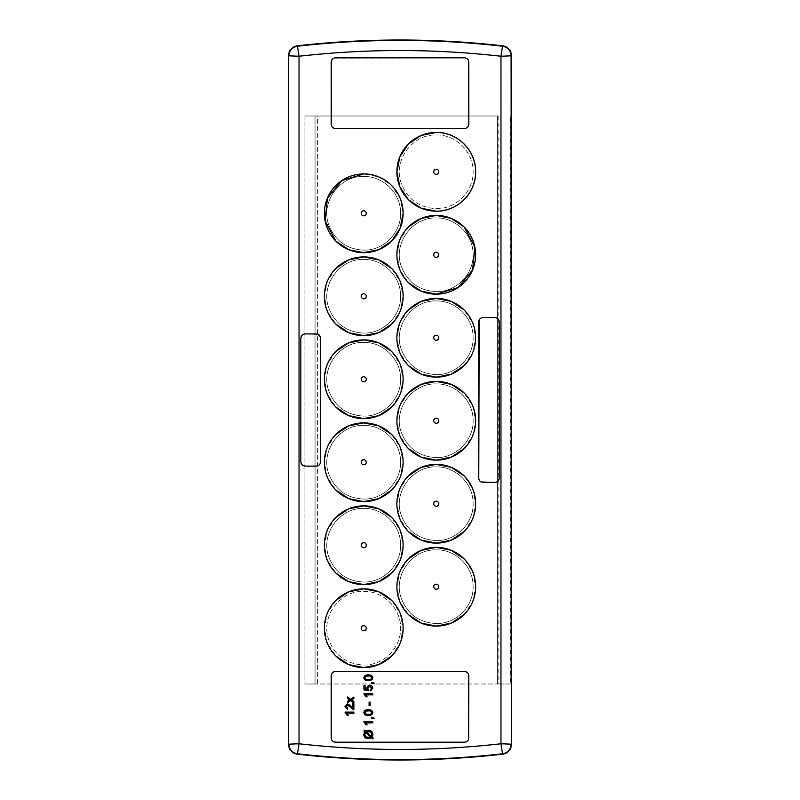 <?xml version="1.0" encoding="UTF-8"?>
<svg xmlns="http://www.w3.org/2000/svg" width="800" height="800" viewBox="0 0 800 800"><rect width="100%" height="100%" fill="white"/><g stroke="black" fill="none" stroke-linecap="round" stroke-linejoin="round"><path stroke-width="0.6" stroke-dasharray="4 3" d="M401.32 183.46C392.8 160.83 412.01 134.07 436.25 134.98C456.76 134.39 474.85 153.61 473.03 174.05C472.3 192.93 455.15 209.08 436.24 208.64C419.2 207.73 407.56 199.33 401.32 183.46C392.74 160.81 412.19 133.98 436.25 134.98C455.85 134.44 473.62 152.09 473.1 171.82C473.6 191.53 455.91 209.15 436.24 208.64C419.22 207.73 407.58 199.34 401.32 183.46M510.18 116L510.18 684L497.62 684L497.62 116L304.91 116L315.05 116L315.05 684L497.62 684L497.62 116L315.05 116L315.05 684L304.91 684L317.59 684L317.59 116M498.15 116L498.15 684L317.59 684M328.8 639.86C320.28 617.23 339.49 590.47 363.72 591.38C384.23 590.79 402.33 610.01 400.51 630.45C399.78 649.33 382.63 665.48 363.72 665.04C346.68 664.13 335.04 655.73 328.8 639.86C320.22 617.21 339.67 590.38 363.72 591.38C383.33 590.84 401.1 608.49 400.57 628.22C401.08 647.93 383.39 665.55 363.72 665.04C346.7 664.13 335.06 655.74 328.8 639.86M436.24 623.55C456.75 624.15 474.84 604.93 473.03 584.49C472.31 565.61 455.17 549.46 436.25 549.89C412.07 548.97 392.79 575.67 401.32 598.37C407.56 614.24 419.2 622.64 436.24 623.55C419.22 622.64 407.58 614.25 401.32 598.37C392.74 575.72 412.19 548.89 436.25 549.89C455.85 549.35 473.62 567 473.1 586.73C473.6 606.44 455.91 624.06 436.24 623.55M363.72 250.14C384.22 250.73 402.32 231.51 400.51 211.08C399.79 192.2 382.65 176.04 363.72 176.47C339.55 175.56 320.27 202.25 328.8 224.95C335.04 240.82 346.68 249.22 363.72 250.14C346.7 249.22 335.06 240.83 328.8 224.95C320.22 202.3 339.67 175.47 363.72 176.47C383.33 175.93 401.1 193.58 400.57 213.31C401.08 233.02 383.39 250.64 363.72 250.14M363.72 499.08C384.22 499.68 402.32 480.45 400.51 460.02C399.79 441.14 382.65 424.98 363.72 425.41C339.55 424.5 320.27 451.2 328.8 473.9C335.04 489.77 346.68 498.16 363.72 499.08C346.7 498.17 335.06 489.77 328.8 473.9C320.22 451.25 339.67 424.42 363.72 425.41C383.33 424.88 401.1 442.52 400.57 462.26C401.08 481.97 383.39 499.59 363.72 499.08M436.24 457.59C456.75 458.19 474.84 438.96 473.03 418.53C472.31 399.65 455.17 383.49 436.25 383.92C412.07 383.01 392.79 409.71 401.32 432.4C407.56 448.28 419.2 456.67 436.24 457.59C419.22 456.68 407.58 448.28 401.32 432.4C392.74 409.76 412.19 382.92 436.25 383.92C455.85 383.38 473.62 401.03 473.1 420.77C473.6 440.48 455.91 458.1 436.24 457.59M363.72 582.06C384.22 582.66 402.32 563.44 400.51 543C399.79 524.12 382.65 507.96 363.72 508.4C339.55 507.48 320.27 534.18 328.8 556.88C335.04 572.75 346.68 581.15 363.72 582.06C346.7 581.15 335.06 572.76 328.8 556.88C320.22 534.23 339.67 507.4 363.72 508.4C383.33 507.86 401.1 525.5 400.57 545.24C401.08 564.95 383.39 582.57 363.72 582.06M436.24 540.57C456.75 541.17 474.84 521.94 473.03 501.51C472.31 482.63 455.17 466.47 436.25 466.9C412.07 465.99 392.79 492.69 401.32 515.39C407.56 531.26 419.2 539.65 436.24 540.57C419.22 539.66 407.58 531.26 401.32 515.39C392.74 492.74 412.19 465.91 436.25 466.9C455.85 466.37 473.62 484.01 473.1 503.75C473.6 523.46 455.91 541.08 436.24 540.57M363.72 333.12C384.22 333.71 402.32 314.49 400.51 294.06C399.79 275.18 382.65 259.02 363.72 259.45C339.55 258.54 320.27 285.24 328.8 307.93C335.04 323.8 346.68 332.2 363.72 333.12C346.7 332.21 335.06 323.81 328.8 307.93C320.22 285.28 339.67 258.45 363.72 259.45C383.33 258.91 401.1 276.56 400.57 296.3C401.08 316 383.39 333.62 363.72 333.12M436.24 291.63C456.75 292.22 474.84 273 473.03 252.57C472.31 233.69 455.17 217.53 436.25 217.96C412.07 217.05 392.79 243.74 401.32 266.44C407.56 282.31 419.2 290.71 436.24 291.63C419.22 290.71 407.58 282.32 401.32 266.44C392.74 243.79 412.19 216.96 436.25 217.96C455.85 217.42 473.62 235.07 473.1 254.81C473.6 274.51 455.91 292.13 436.24 291.63M363.72 416.1C384.22 416.7 402.32 397.47 400.51 377.04C399.79 358.16 382.65 342 363.72 342.43C339.55 341.52 320.27 368.22 328.8 390.91C335.04 406.79 346.68 415.18 363.72 416.1C346.7 415.19 335.06 406.79 328.8 390.91C320.22 368.27 339.67 341.43 363.72 342.43C383.33 341.89 401.1 359.54 400.57 379.28C401.08 398.98 383.39 416.61 363.72 416.1M436.24 374.61C456.75 375.2 474.84 355.98 473.03 335.55C472.31 316.67 455.17 300.51 436.25 300.94C412.07 300.03 392.79 326.73 401.32 349.42C407.56 365.3 419.2 373.69 436.24 374.61C419.22 373.7 407.58 365.3 401.32 349.42C392.74 326.78 412.19 299.94 436.25 300.94C455.85 300.4 473.62 318.05 473.1 337.79C473.6 357.49 455.91 375.12 436.24 374.61M498.15 684L510.39 684L510.39 116M304.91 116L304.91 684L304.91 116M334.63 128.44L466.09 128.23M331.33 61.23L331.54 125.86M331.68 126.19L333.45 128.03M465.37 57.92L333.91 58.13M333.58 58.28L331.74 60.05M468.67 125.14L468.46 60.51M468.32 60.17L466.55 58.34M466.42 128.09L468.26 126.32M481.09 481.98L479.48 480.58M479.2 480.09L478.77 478.64M479.2 319.9L480.58 318.31M481.1 318.01L482.54 317.59M483.38 317.53L494.56 317.53M496.84 318.02L498.44 319.39M498.74 319.92L499.17 321.36M499.22 322.2L499.22 477.8M498.74 480.1L497.36 481.69M496.84 481.99L495.4 482.41M494.56 482.47L483.38 482.47M320.58 461.46L320.58 338.31M316.76 466.07L318.2 465.64M318.72 465.35L320.1 463.75M305.49 466.12L315.92 466.12M300.88 462.3L301.31 463.74M301.6 464.26L303.19 465.64M300.82 338.54L300.82 461.46M304.65 333.93L303.21 334.35M302.68 334.65L301.31 336.25M315.92 333.87L305.49 333.87M335.86 742.2L464.36 742.2M331.26 738.38L331.68 739.82M331.98 740.34L333.57 741.72M331.2 676.09L331.2 737.54M335.03 671.49L333.58 671.91M333.06 672.21L331.69 673.8M464.14 671.43L335.86 671.43M468.74 675.26L468.32 673.81M468.02 673.29L466.43 671.92M468.8 737.54L468.8 676.09M403.11 213.38L400.13 198.29L391.6 185.49L378.81 176.93L363.72 173.93M408.41 226.96L399.88 239.75L396.89 254.83L399.91 269.9L408.46 282.67M391.59 324.11L400.12 311.33L403.11 296.27L400.11 281.2L391.56 268.43M335.94 268.41L327.37 281.2L324.37 296.3L327.39 311.4L335.97 324.19M391.54 407.14L400.11 394.35L403.11 379.24L400.09 364.14L391.5 351.35M335.89 351.44L327.36 364.21L324.37 379.28L327.37 394.34L335.91 407.11M408.41 309.94L399.88 322.72L396.89 337.79L399.89 352.85L408.43 365.62M464.07 365.64L472.63 352.85L475.63 337.76L472.61 322.67L464.05 309.88M464.11 448.59L472.64 435.81L475.63 420.74L472.63 405.68L464.09 392.91M408.47 392.87L399.9 405.66L396.89 420.75L399.9 435.85L408.47 448.64M391.57 490.1L400.11 477.32L403.11 462.25L400.11 447.17L391.57 434.4M335.89 434.42L327.36 447.19L324.37 462.26L327.37 477.33L335.91 490.1M391.59 573.06L400.12 560.28L403.11 545.21L400.11 530.15L391.57 517.38M335.94 517.35L327.38 530.14L324.37 545.25L327.39 560.34L335.97 573.13M408.41 475.91L399.88 488.68L396.89 503.75L399.89 518.82L408.43 531.58M464.11 531.56L472.64 518.79L475.63 503.72L472.63 488.66L464.09 475.89M464.11 614.54L472.64 601.76L475.63 586.68L472.62 571.61L464.06 558.84M408.41 558.89L399.87 571.69L396.89 586.77L399.91 601.85L408.48 614.62M391.54 656.09L400.1 643.32L403.11 628.23L400.11 613.15L391.57 600.36M335.92 600.36L327.36 613.15L324.37 628.25L327.39 643.34L335.97 656.12M346.9 714.7L346.12 713.7M345.59 713.21L345.01 712.11L353.88 712.11L353.88 713.25L347.29 713.61M348.08 714.85L347.23 715.29M349.02 699.48L347.4 698.34L347.4 696.98L350.64 699.25L353.88 697.09L353.88 698.45L351.64 699.95L353.88 701.53L353.88 702.89L350.64 700.62L347.4 702.78L347.4 701.41L349.64 699.92M364.69 731.79L363.76 730.82L364.26 730.08L365.4 731.09L367.21 730.35M366.3 730.62L369.75 730.42M370.17 730.55L370.85 730.85M372.54 732.79L372.8 733.81M372.8 733.83L372.82 734.83M372.84 734.35L372.07 737.01L373.23 738.04L372.57 738.79L371.37 737.72M372.64 735.83L372.07 737.01M368.97 738.65L366.89 738.51M366.37 738.35L365.38 737.83M363.73 734.48L364.09 732.75M365.74 724.32L364.96 723.31M364.43 722.82L363.85 721.72L372.72 721.72L372.72 722.86L366.13 723.23M366.92 724.46L366.07 724.91M372.72 717.17L374.54 718.08L371.59 718.31L371.59 717.17L373.16 717.19M363.9 712.06L364.1 711.42M365.15 710.38L365.68 710.15M368.91 709.79L369.76 709.85M370.6 715.22L371.98 714.6L372.81 713.07M369.11 715.44L367.74 715.45M370.11 702.15L370.11 705.45L369.08 705.45L369.08 702.15L370.11 702.15M365.74 696.33L364.96 695.32M364.43 694.83L363.85 693.73L372.72 693.73L372.72 694.87L366.13 695.24M366.92 696.47L366.07 696.92M370.75 690.83L370.22 689.75L370.92 689.56M370.95 689.54L371.59 688.99M368.89 686.47L368.31 686.81M367.83 688.12L368.51 690.77L363.96 689.86L363.96 685.65L365.1 685.65L365.1 688.93L367.2 689.1M367.4 689.39L366.84 687.36M366.94 686.98L367.6 685.96M367.67 685.9L368.41 685.44M369.24 685.22L370.16 685.23M371.99 690.2L370.98 690.77M372.72 682.35L374.54 683.26L371.59 683.49L371.59 682.35L373.16 682.38M374.12 682.73L374.54 683.26M363.9 677.24L364.1 676.61M365.15 675.56L365.68 675.33M368.91 674.97L369.76 675.04M370.6 680.41L371.98 679.79L372.81 678.25M369.11 680.63L367.74 680.63M345.03 707L345.03 706.12M346.6 703.95L347.91 703.84M348.33 703.94L349.19 704.37M352.5 707.84L352.75 703.69L353.88 703.69L353.88 709.49L353.1 709.37M352.48 709.1L351.73 708.58M350.99 707.84L350.57 707.33M348.9 705.56L348.06 705.05M347.47 704.94L346.58 705.27M346.63 707.94L347.14 708.18M347.63 708.24L347.09 709.32M367.09 731.63L366.31 731.9L371.17 736.21L371.7 734.47L371.17 732.75M370.94 732.48L369.96 731.8M371.51 735.56L371.7 734.47M368.29 737.42L370.43 736.89L365.56 732.56L365.13 733.22M365.56 732.56L365 735.36M369.47 737.29L370.43 736.89M365.02 735.43L365.95 736.77M368.34 714.33L369.86 714.24M371.75 713.06L371.74 712.18M371.7 712.07L370.86 711.24M370.06 711.03L368.34 710.91M368.34 679.51L369.86 679.43M371.75 678.24L371.74 677.36M370.06 676.21L367.55 676.12M371.7 677.25L370.86 676.43M433.72 420.76A2.54 2.54 0 0 1 436.26 418.22A2.54 2.54 0 0 1 438.8 420.76A2.54 2.54 0 0 1 436.26 423.29A2.54 2.54 0 0 1 433.72 420.76M433.72 171.81A2.54 2.54 0 0 1 436.26 169.28A2.54 2.54 0 0 1 438.8 171.81A2.54 2.54 0 0 1 436.26 174.35A2.54 2.54 0 0 1 433.72 171.81M433.72 503.74A2.54 2.54 0 0 1 436.26 501.2A2.54 2.54 0 0 1 438.8 503.74A2.54 2.54 0 0 1 436.26 506.27A2.54 2.54 0 0 1 433.72 503.74M433.72 254.79A2.54 2.54 0 0 1 436.26 252.26A2.54 2.54 0 0 1 438.8 254.79A2.54 2.54 0 0 1 436.26 257.33A2.54 2.54 0 0 1 433.72 254.79M361.2 462.25A2.54 2.54 0 0 1 363.74 459.71A2.54 2.54 0 0 1 366.28 462.25A2.54 2.54 0 0 1 363.74 464.78A2.54 2.54 0 0 1 361.2 462.25M361.2 296.28A2.54 2.54 0 0 1 363.74 293.75A2.54 2.54 0 0 1 366.28 296.28A2.54 2.54 0 0 1 363.74 298.82A2.54 2.54 0 0 1 361.2 296.28M361.2 628.21A2.54 2.54 0 0 1 363.74 625.68A2.54 2.54 0 0 1 366.28 628.21A2.54 2.54 0 0 1 363.74 630.75A2.54 2.54 0 0 1 361.2 628.21M361.2 379.27A2.54 2.54 0 0 1 363.74 376.73A2.54 2.54 0 0 1 366.28 379.27A2.54 2.54 0 0 1 363.74 381.8A2.54 2.54 0 0 1 361.2 379.27M361.2 545.23A2.54 2.54 0 0 1 363.74 542.69A2.54 2.54 0 0 1 366.28 545.23A2.54 2.54 0 0 1 363.74 547.76A2.54 2.54 0 0 1 361.2 545.23M433.72 337.77A2.54 2.54 0 0 1 436.26 335.24A2.54 2.54 0 0 1 438.8 337.77A2.54 2.54 0 0 1 436.26 340.31A2.54 2.54 0 0 1 433.72 337.77M433.72 586.72A2.54 2.54 0 0 1 436.26 584.18A2.54 2.54 0 0 1 438.8 586.72A2.54 2.54 0 0 1 436.26 589.26A2.54 2.54 0 0 1 433.72 586.72M361.2 213.3A2.54 2.54 0 0 1 363.74 210.77A2.54 2.54 0 0 1 366.28 213.3A2.54 2.54 0 0 1 363.74 215.84A2.54 2.54 0 0 1 361.2 213.3"/><path stroke-width="1.2" d="M511.5 55.83L511.5 744.17A10.08 10.08 0 0 1 502.57 754.19A907.71 907.71 0 0 1 297.43 754.19A10.08 10.08 0 0 1 288.5 744.17L288.5 55.83A10.08 10.08 0 0 1 297.43 45.81A907.71 907.71 0 0 1 502.57 45.81A10.08 10.08 0 0 1 511.5 55.83L511.1 55.83C510.66 50.46 507.8 47.25 502.52 46.22L500.96 56.24A897.16 897.16 0 0 0 299.04 56.24L297.48 46.22C292.2 47.25 289.34 50.46 288.9 55.83L299.04 56.24L299.04 743.76L288.9 744.17C289.34 749.54 292.2 752.75 297.48 753.78L299.04 743.76A897.16 897.16 0 0 0 500.96 743.76L502.52 753.78C507.8 752.75 510.66 749.54 511.1 744.17L500.96 743.76L500.96 56.24L511.1 55.83L511.5 744.17M335.86 128.57L464.14 128.57C467.08 128.4 468.63 126.85 468.8 123.91L468.8 62.46C468.63 59.52 467.08 57.96 464.14 57.8L335.86 57.8C332.92 57.96 331.37 59.52 331.2 62.46L331.2 123.91C331.37 126.85 332.92 128.4 335.86 128.57M483.38 482.47C480.44 482.3 478.89 480.74 478.72 477.8L478.72 322.2C478.89 319.26 480.44 317.7 483.38 317.53L494.56 317.53C497.5 317.7 499.06 319.26 499.22 322.2L499.22 477.8C499.05 480.74 497.5 482.3 494.56 482.47L481.09 481.98M315.92 333.87C318.86 334.04 320.42 335.59 320.58 338.54L320.58 461.46C320.42 464.4 318.86 465.96 315.92 466.12L305.49 466.12C302.55 465.96 300.99 464.4 300.82 461.46L300.82 338.54C300.99 335.6 302.55 334.04 305.49 333.87L317.42 334.07M468.8 737.54C468.63 740.48 467.08 742.04 464.14 742.2L335.86 742.2C332.92 742.04 331.37 740.48 331.2 737.54L331.2 676.09C331.37 673.15 332.92 671.6 335.86 671.43L464.14 671.43C467.08 671.6 468.63 673.15 468.8 676.09L468.61 739.04M336.02 241.26L348.76 249.71L363.76 252.67A39.37 39.37 30.1 0 0 403.11 213.29A39.37 39.37 30.1 0 0 363.72 173.93A39.37 39.37 30.1 0 0 324.37 213.32A39.37 39.37 30.1 0 0 363.76 252.67L378.76 249.69L391.49 241.23M408.51 199.74L421.26 208.21L436.28 211.18C457.31 211.71 476.18 192.83 475.63 171.8C476.16 150.76 457.28 131.89 436.24 132.44A39.37 39.37 30.1 0 0 396.89 171.83A39.37 39.37 30.1 0 0 436.28 211.18A39.37 39.37 30.1 0 0 475.63 171.8A39.37 39.37 30.1 0 0 436.24 132.44L421.23 135.43L408.48 143.91M408.46 282.67L421.23 291.18L436.28 294.16A39.37 39.37 30.1 0 0 475.63 254.78A39.37 39.37 30.1 0 0 436.24 215.42A39.37 39.37 30.1 0 0 396.89 254.81A39.37 39.37 30.1 0 0 436.28 294.16L458.12 287.54L472.61 269.91L474.89 247.2L464.19 227.04M335.97 324.19L348.72 332.68L363.76 335.65A39.37 39.37 30.1 0 0 403.11 296.27A39.37 39.37 30.1 0 0 363.72 256.91A39.37 39.37 30.1 0 0 324.37 296.3A39.37 39.37 30.1 0 0 363.76 335.65L378.82 332.65L391.59 324.11M335.91 407.11L348.69 415.64L363.76 418.63A39.37 39.37 30.1 0 0 403.11 379.25A39.37 39.37 30.1 0 0 363.72 339.9A39.37 39.37 30.1 0 0 324.37 379.28A39.37 39.37 30.1 0 0 363.76 418.63L378.79 415.65L391.54 407.14M464.05 309.88L451.28 301.39L436.24 298.41A39.37 39.37 30.1 0 0 396.89 337.79A39.37 39.37 30.1 0 0 436.28 377.14A39.37 39.37 30.1 0 0 475.63 337.76A39.37 39.37 30.1 0 0 436.24 298.41L421.18 301.41L408.41 309.94M408.47 448.64L421.23 457.14L436.28 460.13A39.37 39.37 30.1 0 0 475.63 420.74A39.37 39.37 30.1 0 0 436.24 381.39A39.37 39.37 30.1 0 0 396.89 420.77A39.37 39.37 30.1 0 0 436.28 460.13L451.34 457.12L464.11 448.59M335.91 490.1L348.69 498.63L363.76 501.62A39.37 39.37 30.1 0 0 403.11 462.23A39.37 39.37 30.1 0 0 363.72 422.88A39.37 39.37 30.1 0 0 324.37 462.26A39.37 39.37 30.1 0 0 363.76 501.62L378.81 498.62L391.57 490.1M335.97 573.13L348.72 581.62L363.76 584.6A39.37 39.37 30.1 0 0 403.11 545.21A39.37 39.37 30.1 0 0 363.72 505.86A39.37 39.37 30.1 0 0 324.37 545.24A39.37 39.37 30.1 0 0 363.76 584.6L378.82 581.6L391.59 573.06M464.09 475.89L451.31 467.36L436.24 464.37A39.37 39.37 30.1 0 0 396.89 503.75A39.37 39.37 30.1 0 0 436.28 543.11A39.37 39.37 30.1 0 0 475.63 503.72A39.37 39.37 30.1 0 0 436.24 464.37L421.18 467.37L408.41 475.91M408.48 614.62L421.24 623.11L436.28 626.09A39.37 39.37 30.1 0 0 475.63 586.7A39.37 39.37 30.1 0 0 436.24 547.35A39.37 39.37 30.1 0 0 396.89 586.74A39.37 39.37 30.1 0 0 436.28 626.09L451.34 623.09L464.11 614.54M335.97 656.12L348.73 664.6L363.76 667.58A39.37 39.37 30.1 0 0 403.11 628.2A39.37 39.37 30.1 0 0 363.72 588.84A39.37 39.37 30.1 0 0 324.37 628.23A39.37 39.37 30.1 0 0 363.76 667.58L378.79 664.59L391.54 656.09M333.45 128.03L334.63 128.44M331.74 60.05L331.33 61.23M466.55 58.34L465.37 57.92M468.26 126.32L468.67 125.14M478.77 478.64L479.2 319.9M480.58 318.31L481.1 318.01M482.54 317.59L483.38 317.53M494.56 317.53L496.84 318.02M498.44 319.39L498.74 319.92M499.17 321.36L499.22 322.2M499.22 477.8L498.74 480.1M497.36 481.69L496.84 481.99M495.4 482.41L494.56 482.47M320.58 338.31L320.52 337.62M320.45 337.29L317.73 334.16M315.92 466.12L316.76 466.07M318.2 465.64L318.72 465.35M320.1 463.75L320.58 461.46M300.82 461.46L300.88 462.3M301.31 463.74L301.6 464.26M303.19 465.64L305.49 466.12M305.49 333.87L304.65 333.93M303.21 334.35L302.68 334.65M301.31 336.25L300.82 338.54M464.36 742.2L465.05 742.14M465.39 742.07L465.95 741.92M467.76 740.7L468.15 740.15M468.27 739.91L468.51 739.35M331.2 737.54L331.26 738.38M331.68 739.82L331.98 740.34M333.57 741.72L335.86 742.2M335.86 671.43L335.03 671.49M333.58 671.91L333.06 672.21M331.69 673.8L331.2 676.09M468.8 676.09L468.74 675.26M468.32 673.81L468.02 673.29M466.43 671.92L464.14 671.43M391.69 241.03L400.13 228.33L403.11 213.38M363.72 173.93L341.89 180.56L327.39 198.18L325.11 220.89L335.81 241.04M408.34 144.05L399.86 156.8L396.89 171.82L399.87 186.84L408.35 199.58M463.99 226.84L451.25 218.39L436.24 215.42L421.18 218.43L408.41 226.96M391.56 268.43L378.79 259.9L363.72 256.91L348.69 259.9L335.94 268.41M391.5 351.35L378.75 342.87L363.72 339.9L348.66 342.9L335.89 351.44M408.43 365.62L421.21 374.15L436.28 377.14L451.32 374.15L464.07 365.64M464.09 392.91L451.31 384.38L436.24 381.39L421.22 384.37L408.47 392.87M391.57 434.4L378.79 425.87L363.72 422.88L348.66 425.88L335.89 434.42M391.57 517.38L378.79 508.85L363.72 505.86L348.69 508.85L335.94 517.35M408.43 531.58L421.21 540.12L436.28 543.11L451.34 540.1L464.11 531.56M464.06 558.84L451.29 550.33L436.24 547.35L421.18 550.35L408.41 558.89M391.57 600.36L378.79 591.83L363.72 588.84L348.68 591.84L335.92 600.36M347.23 715.29L345.01 712.11L353.88 712.11L353.88 713.25L346.97 713.25L348.28 715.29L346.9 714.7M346.12 713.7L345.59 713.21M347.71 714.2L348.01 714.72M348.97 700.36L349.64 699.92L347.4 698.34L347.4 696.98L350.64 699.25L353.88 697.09L353.88 698.45L351.64 699.95L353.88 701.53L353.88 702.89L350.64 700.62L347.4 702.78L347.4 701.41L349.64 699.92L349.02 699.48M364.22 732.5L364.26 730.08L365.67 730.93M368.38 730.26L365.4 731.09L368.38 730.26C371.07 730.35 372.56 731.71 372.84 734.35L372.07 737.01L373.23 738.04L372.57 738.79L371.37 737.72L370.53 738.2M371.28 731.12L371.98 731.8M372.28 732.25L372.54 732.79M372.72 735.54L372.22 736.76M369.58 738.55L368.97 738.65M366.89 738.51L366.37 738.35M365.38 737.83L364.64 737.16M363.9 735.71L364.69 731.79M366.07 724.91L363.85 721.72L372.72 721.72L372.72 722.86L365.81 722.86L367.12 724.91L365.74 724.32M364.96 723.31L364.43 722.82M366.55 723.81L366.85 724.34M372.72 717.74L374.09 718.31L372.72 717.74L372.72 718.31L371.59 718.31L371.59 717.17L373.91 718.08M364.47 714.36L363.86 712.33M364.56 710.79L365.15 710.38M365.68 710.15L366.49 709.92M366.96 709.85L368.35 709.78C370.81 709.5 372.31 710.45 372.84 712.62L371.98 714.6L368.35 715.46C365.88 715.74 364.38 714.79 363.85 712.62C364.38 710.45 365.88 709.5 368.35 709.78M369.76 709.85L370.58 710.01M372.64 711.53L372.84 712.62M370.6 715.22L369.91 715.36M369.81 715.37L369.11 715.44M367.74 715.45L367.18 715.41M365.63 715.09L364.64 714.52M366.07 696.92L363.85 693.73L372.72 693.73L372.72 694.87L365.81 694.87L367.12 696.92L365.74 696.33M364.96 695.32L364.43 694.83M366.55 695.82L366.85 696.35M371.59 688.99L371.61 687.25M370.06 686.35L369.45 686.35M367.9 687.55L367.86 688.48M367.83 688.12L368.51 690.77L363.96 689.86L363.96 685.65L365.1 685.65L365.1 688.93L367.4 689.39L366.81 687.8L369.68 685.2L371.76 685.88L372.84 688.13L370.33 690.89L370.22 689.75L371.81 688.12L369.75 686.34L367.83 688.12L368.13 689.16M368.41 685.44L369.24 685.22M372.47 686.68L372.84 688.13M372.72 682.93L374.09 683.49L372.72 682.93L372.72 683.49L371.59 683.49L371.59 682.35L373.91 683.26M364.47 679.54L363.86 677.51M364.56 675.97L365.15 675.56M365.68 675.33L366.49 675.1M366.96 675.03L368.35 674.96C370.81 674.68 372.31 675.63 372.84 677.8L371.98 679.79L368.35 680.65C365.88 680.92 364.38 679.98 363.85 677.8C364.38 675.63 365.88 674.69 368.35 674.96M369.76 675.04L370.58 675.19M372.64 676.71L372.84 677.8M370.6 680.41L369.91 680.54M369.81 680.56L369.11 680.63M367.74 680.63L367.18 680.6M365.28 680.12L364.64 679.71M349.87 704.93L351.72 707.01M347.14 708.18L347.51 709.38L345.01 706.53L347.46 703.8L352.75 708.03L352.75 703.69L353.88 703.69L353.88 709.49L352.48 709.1M353.88 709.49L349.74 706.39M348.06 705.05L346.05 706.82M346.26 705.64L346.03 706.56L347.63 708.24M372.84 734.35L372.64 735.83M371.37 737.72L368.31 738.68C365.53 738.6 364.01 737.2 363.73 734.48M370.11 702.15L370.11 705.45L369.08 705.45L369.08 702.15L370.11 702.15M369.68 685.2L371.76 685.88M350.57 707.33L347.47 704.94M366.31 731.9L371.17 736.21L371.7 734.47C371.48 732.51 370.35 731.53 368.32 731.51L366.31 731.9L369.96 731.8M365.56 732.56L364.87 734.44C365.06 736.42 366.2 737.42 368.29 737.42L370.43 736.89L365.56 732.56M368.34 714.33C370.05 714.62 371.21 714.05 371.81 712.62C371.27 711.22 370.12 710.65 368.34 710.91C366.61 710.63 365.45 711.2 364.87 712.63L365.48 713.81L367.37 714.29M368.34 679.51C370.05 679.8 371.21 679.23 371.81 677.8C371.27 676.4 370.12 675.83 368.34 676.1C366.61 675.81 365.45 676.39 364.87 677.82L365.48 679L367.37 679.48M371.51 735.56L371.17 736.21M369.47 737.29L366.4 737.05M369.86 714.24L370.41 714.14M371.25 713.75L371.75 713.06M365.15 711.78L365.72 713.94M365.94 714.03L366.56 714.19M368.34 710.91L366.8 711M370.86 711.24L370.06 711.03M369.86 679.43L370.41 679.33M365.36 676.73L364.87 677.82L365.72 679.13M365.94 679.22L366.56 679.38M367.55 676.12L366.8 676.18M370.86 676.43L370.06 676.21M366.28 628.21A2.54 2.54 0 0 0 363.74 625.68A2.54 2.54 0 0 0 361.2 628.21A2.54 2.54 0 0 0 363.74 630.75A2.54 2.54 0 0 0 366.28 628.21M438.8 586.72A2.54 2.54 0 0 0 436.26 584.18A2.54 2.54 0 0 0 433.72 586.72A2.54 2.54 0 0 0 436.26 589.26A2.54 2.54 0 0 0 438.8 586.72M438.8 503.74A2.54 2.54 0 0 0 436.26 501.2A2.54 2.54 0 0 0 433.72 503.74A2.54 2.54 0 0 0 436.26 506.27A2.54 2.54 0 0 0 438.8 503.74M366.28 545.23A2.54 2.54 0 0 0 363.74 542.69A2.54 2.54 0 0 0 361.2 545.23A2.54 2.54 0 0 0 363.74 547.76A2.54 2.54 0 0 0 366.28 545.23M366.28 462.25A2.54 2.54 0 0 0 363.74 459.71A2.54 2.54 0 0 0 361.2 462.25A2.54 2.54 0 0 0 363.74 464.78A2.54 2.54 0 0 0 366.28 462.25M438.8 420.76A2.54 2.54 0 0 0 436.26 418.22A2.54 2.54 0 0 0 433.72 420.76A2.54 2.54 0 0 0 436.26 423.29A2.54 2.54 0 0 0 438.8 420.76M438.8 337.77A2.54 2.54 0 0 0 436.26 335.24A2.54 2.54 0 0 0 433.72 337.77A2.54 2.54 0 0 0 436.26 340.31A2.54 2.54 0 0 0 438.8 337.77M366.28 379.27A2.54 2.54 0 0 0 363.74 376.73A2.54 2.54 0 0 0 361.2 379.27A2.54 2.54 0 0 0 363.74 381.8A2.54 2.54 0 0 0 366.28 379.27M366.28 296.28A2.54 2.54 0 0 0 363.74 293.75A2.54 2.54 0 0 0 361.2 296.28A2.54 2.54 0 0 0 363.74 298.82A2.54 2.54 0 0 0 366.28 296.28M438.8 254.79A2.54 2.54 0 0 0 436.26 252.26A2.54 2.54 0 0 0 433.72 254.79A2.54 2.54 0 0 0 436.26 257.33A2.54 2.54 0 0 0 438.8 254.79M438.8 171.81A2.54 2.54 0 0 0 436.26 169.28A2.54 2.54 0 0 0 433.72 171.81A2.54 2.54 0 0 0 436.26 174.35A2.54 2.54 0 0 0 438.8 171.81M366.28 213.3A2.54 2.54 0 0 0 363.74 210.77A2.54 2.54 0 0 0 361.2 213.3A2.54 2.54 0 0 0 363.74 215.84A2.54 2.54 0 0 0 366.28 213.3M297.43 754.19L297.48 753.78A907.3 907.3 0 0 0 502.52 753.78L502.57 754.19M288.5 55.83L288.5 744.17M502.57 45.81L502.52 46.22A907.3 907.3 0 0 0 297.48 46.22L297.43 45.81"/></g></svg>
